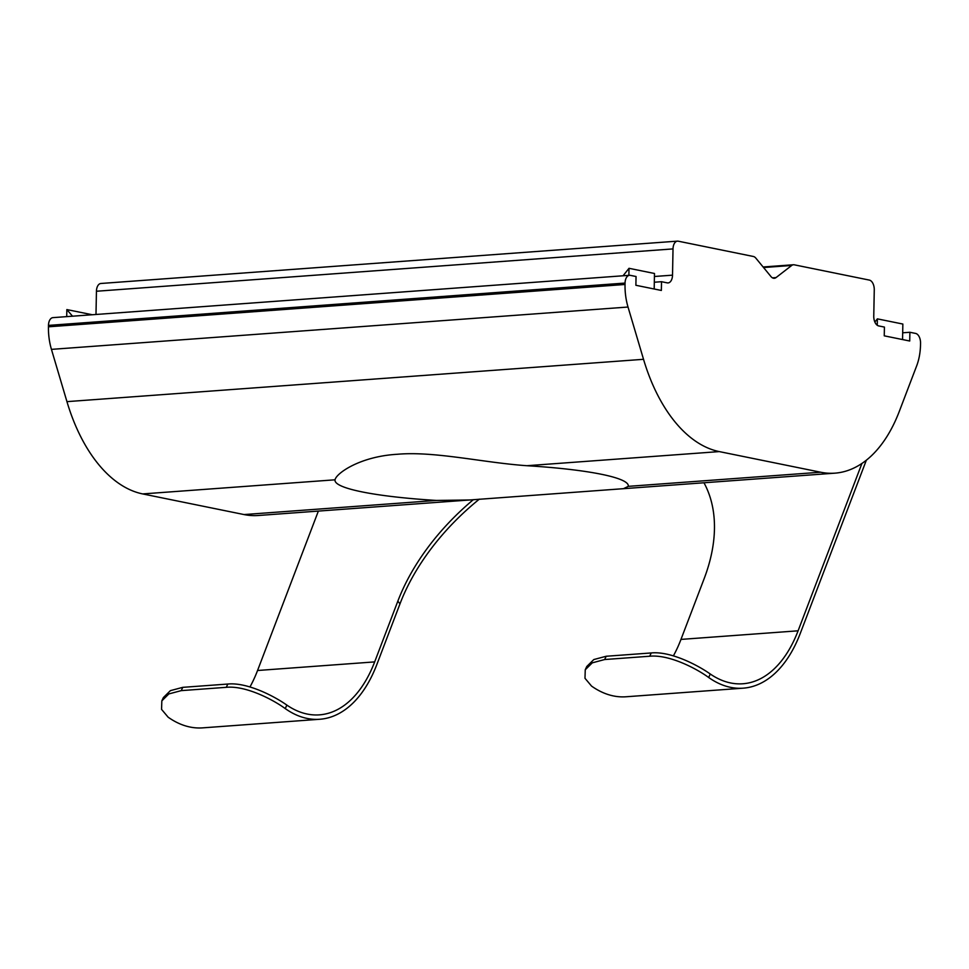 <?xml version="1.0" encoding="UTF-8"?>
<svg xmlns="http://www.w3.org/2000/svg" width="969" height="969" viewBox="0 0 969 969"><rect width="100%" height="100%" fill="white"/><g stroke="black" fill="none" stroke-linecap="round" stroke-linejoin="round"><path stroke-width="1.45" d="M335.044 479.8C336.073 473.562 359.62 456.472 397.229 454.279C434.512 450.96 483.337 462.71 526.918 465.714A146.694 19.15 1.1 0 1 601.422 474.277A146.694 19.15 1.1 0 1 628.324 485.893A146.694 19.15 1.1 0 1 628.275 486.353L623.503 488.679L469.674 499.98L436.401 500.44A146.694 19.15 1.1 0 1 361.897 491.864A146.694 19.15 1.1 0 1 334.995 480.261A146.694 19.15 1.1 0 1 335.044 479.8L142.685 493.924A154.483 88.724 85.8 0 1 66.946 401.638L51.442 349.373L628.021 307.04A44.138 25.351 -94.2 0 1 625.029 284.474L48.45 326.807A44.138 25.351 85.8 0 0 51.442 349.373M526.918 465.714L719.264 451.59L820.622 472.218A154.483 88.724 -94.2 0 0 834.878 473.163A154.483 88.724 -94.2 0 0 899.305 411.377L916.686 365.81A44.138 25.351 -94.2 0 0 920.526 344.625L920.55 343.22A8.83 5.075 -94.2 0 0 915.62 333.433L909.891 332.27L909.721 341.015L884.249 335.831L884.418 327.086L878.689 325.923A8.83 5.075 -94.2 0 1 873.759 316.124L874.268 289.876A8.83 5.075 85.8 0 0 869.338 280.089L794.277 264.816A8.83 5.075 85.8 0 0 793.466 264.755A8.83 5.075 85.8 0 0 791.709 265.458L776.048 277.582A8.83 5.075 -94.2 0 1 774.292 278.285A8.83 5.075 -94.2 0 1 773.468 278.236A8.83 5.075 -94.2 0 1 770.949 276.54L755.868 258.166A8.83 5.075 85.8 0 0 753.337 256.47L678.288 241.196A8.83 5.075 -94.2 0 0 677.464 241.136L100.897 283.481A8.83 5.075 85.8 0 0 96.44 291.245L673.019 248.912A8.83 5.075 -94.2 0 1 677.464 241.136M719.264 451.59A154.483 88.724 -94.2 0 1 643.525 359.305L66.946 401.638M436.401 500.44L244.043 514.563L142.685 493.924M244.043 514.563A154.483 88.724 85.8 0 0 258.299 515.496L469.674 499.98M48.45 326.807L48.474 325.402L625.053 283.069A8.83 5.075 -94.2 0 1 629.499 275.305A8.83 5.075 -94.2 0 1 630.322 275.353L636.052 276.516L635.882 285.274L661.355 290.458L661.524 281.7L654.317 282.233L654.184 288.992M629.499 275.305L52.92 317.638A8.83 5.075 85.8 0 0 48.474 325.402M95.992 314.477L96.44 291.245M673.019 248.912L672.522 275.16A8.83 5.075 -94.2 0 1 668.065 282.924A8.83 5.075 -94.2 0 1 667.253 282.875L661.524 281.7M625.053 283.069L625.029 284.474M628.021 307.04L643.525 359.305M703.966 482.768A187.586 119.042 -39.4 0 1 704.136 578.699L680.977 639.407A132.414 76.054 85.8 0 1 673.394 655.856M861.938 463.424L798.093 630.807A132.414 76.054 -94.2 0 1 742.872 683.763A132.414 76.054 -94.2 0 1 710.277 674.012C697.656 665.049 670.56 651.035 651.241 652.949L606.194 656.255L593.815 659.55L586.79 666.478L585.252 669.773L592.277 662.844L604.656 659.538L606.194 656.255M249.966 686.948A132.414 76.054 85.8 0 0 257.548 670.5L318.365 511.087M399.991 603.82L376.832 664.54A136.835 78.586 -94.2 0 1 319.77 719.264A136.835 78.586 -94.2 0 1 285.237 708.581L286.86 705.105A132.414 76.054 -94.2 0 0 319.443 714.856A132.414 76.054 -94.2 0 0 374.664 661.9L397.823 601.192L399.991 603.82A187.586 119.042 -39.4 0 1 479.352 499.144M473.32 499.689A187.586 119.042 -39.4 0 0 397.823 601.192M902.551 339.562L902.684 332.803L909.891 332.27M866.347 460.202L800.261 633.447A136.835 78.586 -94.2 0 1 743.187 688.172A136.835 78.586 -94.2 0 1 708.666 677.488L710.277 674.012M319.77 719.264L202.654 727.864A136.835 78.586 -94.2 0 1 168.121 717.181L161.557 709.369L161.835 700.866L163.373 697.571L170.399 690.643L182.766 687.348L227.812 684.041L226.286 687.324L181.239 690.631L168.86 693.925L161.835 700.866M286.86 705.105C274.227 696.142 247.131 682.128 227.812 684.041M92.249 314.743L66.849 309.571L66.716 316.621M628.869 275.341L629.014 268.304L654.487 273.488L654.317 282.233M877.26 325.269L877.381 318.862L902.854 324.046L902.684 332.803M651.241 652.949L649.702 656.231L604.656 659.538M649.702 656.231C668.961 654.329 696.045 668.247 708.666 677.488M585.252 669.773L584.985 678.288L591.55 686.088A136.835 78.586 85.8 0 0 626.071 696.772L743.187 688.172M285.237 708.581C272.664 699.376 245.593 685.422 226.286 687.324M66.849 309.571L72.518 316.197M629.014 268.304L623.067 275.777M874.862 322.035L877.381 318.862M776.048 277.582L772.45 277.849M820.622 472.218L628.275 486.353M798.093 630.807L680.977 639.407M374.664 661.9L257.548 670.5M763.548 267.529L791.709 265.458M672.522 275.16L654.426 276.492M181.239 690.631L182.766 687.348M834.878 473.163L623.503 488.679M793.466 264.755L763.1 266.984"/></g></svg>
